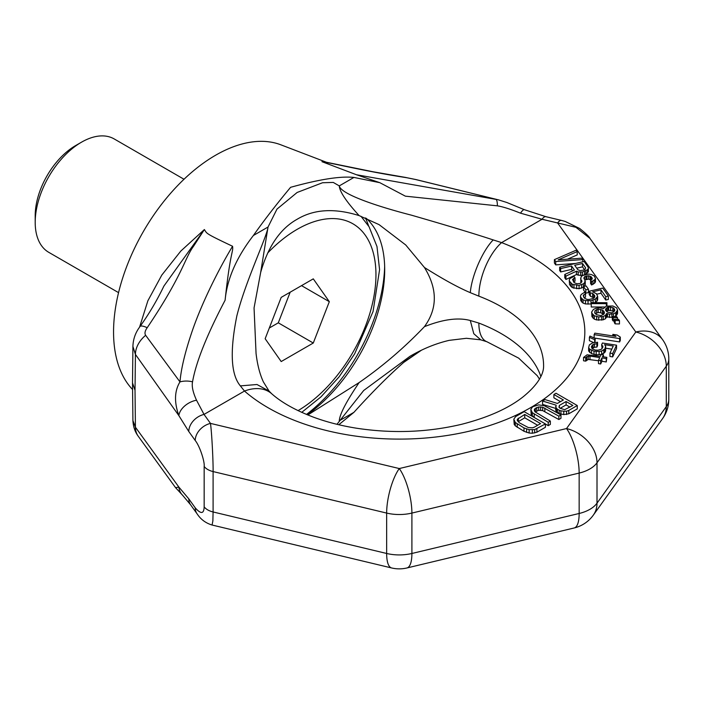 <?xml version="1.0" encoding="UTF-8"?>
<svg xmlns="http://www.w3.org/2000/svg" width="704" height="704" viewBox="0 0 704 704"><rect width="100%" height="100%" fill="white"/><g stroke="black" fill="none" stroke-linecap="round" stroke-linejoin="round"><path stroke-width="1.06" d="M132.528 389.462A144.311 83.318 120 0 1 113.555 331.989A144.311 83.318 -60 0 1 172.26 191.409A144.311 83.318 -60 0 1 280.834 144.804L326.366 162.228M321.974 161.682L325.926 162.14M139.612 327.026L147.866 300.793L161.788 275.097L180.822 251.046L204.38 229.548C207.152 233.781 204.829 233.112 232.566 246.268C233.464 252.226 230.41 250.386 225.104 300.23C227.102 278.907 236.526 257.321 253.387 235.488C264.238 220.106 276.637 204.046 290.594 187.317C319.519 179.282 340.63 175.991 353.927 177.434L379.843 182.688L405.363 196.161L497.367 205.841C502.559 206.642 510.277 209.079 520.511 213.171L542.045 219.261L501.591 242.616A185.548 107.122 180 0 1 530.482 407.73A185.548 107.122 180 0 1 244.49 391.054L240.363 385.889C230.886 374.625 229.724 351.278 236.861 315.832C245.608 280.843 267.045 236.57 268.03 227.031L276.98 209.106L297.123 192.474L322.538 182.75L333.256 182.424L339.284 185.891C339.636 191.62 346.254 201.529 359.128 215.609L379.095 224.638L405.733 244.974L424.433 267.485C437.598 288.834 437.598 308.554 424.433 326.665C404.439 347.626 382.668 366.265 359.128 382.571L307.833 414.982M379.843 182.688L356.453 174.742L496.047 199.408A16.491 3.652 100.5 0 1 497.367 205.841M406.93 177.751L415.501 179.502A24.737 7.594 103.9 0 1 416.002 179.573L405.055 177.346A24.737 19.263 98.6 0 1 406.93 177.751C366.766 171.565 335.755 163.874 321.939 161.682L324.535 161.938L321.957 161.682L356.453 174.742M415.501 179.502L498.353 199.83L416.002 179.573M324.535 161.938L325.433 162.061M420.957 350.469L405.363 360.958C389.814 374.466 372.671 391.591 353.927 412.333L338.791 424.741M539.475 379.122L537.266 375.725L518.654 358.125L486.886 341.739L480.77 339.838L466.409 338.29L449.187 340.358C435.926 343.446 422.831 348.779 409.913 356.347L363.713 390.474L336.978 424.301M359.128 382.571C346.254 401.632 339.645 414.374 339.284 420.79L353.927 412.333M240.363 385.889L256.986 384.507L269.042 391.054L263.393 381.92C259.829 374.246 257.391 364.751 256.054 353.452L254.056 307.894L260.674 272.439C268.083 246.4 280.271 228.65 297.238 219.208C314.037 209.158 334.673 207.962 359.128 215.609M260.674 272.439L268.03 227.031L253.387 235.488M540.874 376.499A144.311 83.318 0 0 0 478.852 323.074L470.298 320.514C458.216 317.258 442.93 319.308 424.433 326.665M424.433 267.485C442.93 279.162 458.225 287.549 470.298 292.662L478.852 296.146A144.311 83.318 180 0 1 543.594 365.649C543.69 369.644 542.916 380.618 523.239 396.73C508.605 408.338 488.092 417.516 461.71 424.274C427.398 432.414 392.146 433.699 355.969 428.129C340.41 425.594 326.075 421.881 312.981 416.988C295.24 410.177 281.45 402.406 271.612 393.668L271.612 393.668A41.228 28.09 -48.9 0 1 271.63 393.677L269.042 391.054M188.795 431.526L178.869 415.642L135.423 354.411L135.018 390.236L132.51 382.95L132.915 420.552L135.423 427.196L178.869 487.071L188.795 498.854L195.237 507.839C200.974 514.316 203.949 513.973 204.16 506.81L204.16 466.418C204.908 462.273 200.006 446.398 195.237 440.51L188.795 431.526A16.491 12.443 -35.7 0 1 204.028 414.41L196.522 400.215C192.931 392.304 191.602 386.17 192.544 381.823C196.02 362.138 206.879 334.937 225.104 300.23M353.927 177.434L339.284 185.891C340.824 193.987 375.355 205.876 411.312 215.142C447.436 225.553 474.725 233.816 493.196 239.914L501.591 242.616A41.228 18.559 110.9 0 0 478.852 296.146M196.522 400.215A16.491 10.375 -28.9 0 0 178.869 415.642C174.082 402.186 174.442 390.94 179.969 381.894A16.491 10.314 5.8 0 1 192.544 381.823M147.224 327.694A24.737 5.025 36.5 0 0 139.955 326.55L138.09 329.305C134.816 334.541 133.091 340.252 132.915 346.456L135.423 354.411A24.737 18.524 -35.3 0 1 145.649 335.306L179.969 381.894C181.122 368.359 185.346 351.014 192.623 329.859C202.743 300.784 219.683 267.546 232.566 246.268M145.649 335.306C144.426 333.406 144.954 330.871 147.224 327.686C183.066 274.437 184.562 258.412 193.538 246.268L204.38 229.548L163.926 286.026C156.895 300.626 148.905 314.134 139.955 326.55M560.164 408.329L566.104 404.897L569.967 407.132M518.135 421.749L524.735 417.815L537.645 425.269M576.743 268.198L582.525 266.851L584.505 269.676M595.329 313.799L598.127 312.506L600.697 312.726L603.645 314.336M606.426 308.026L606.426 311.388L608.696 310.314L612.814 310.992L613.897 311.749L611.609 312.84L607.499 312.154L605.66 310.394L605.528 309.329L606.426 308.026L608.696 306.944L612.814 307.63L613.994 308.449L614.786 310.455L613.888 311.758M560.472 401.65L553.898 397.848L553.898 394.486L563.385 399.969L557.366 403.436L545.046 399.59L542.564 401.025L542.564 404.395L555.632 408.399M542.564 401.025L556.151 405.187L555.632 409.895L556.38 411.55L559.187 413.582L563.772 414.594L568.77 413.794L577.262 408.892L577.262 405.522L556.019 393.254L553.898 394.486M545.398 424.019L548.231 425.656L550.352 424.424L550.352 421.062L534.882 411.726L534.398 409.394L535.357 408.32L538.648 406.938L542.678 407.22L558.853 416.152L560.974 414.929L544.35 405.733L538.604 404.879L532.646 406.754L530.816 409.376L532.312 412.685L548.231 422.286L550.352 421.062M535.137 411.937L538.648 410.309L542.678 410.59L558.853 419.522L560.974 418.29L560.974 414.929M530.816 409.376L531.212 414.603L533.773 417.208M513.823 419.188L514.21 424.415L515.31 425.867L523.996 431.288L529.126 433.03L532.356 433.25L536.897 432.194L545.398 427.293L545.398 423.922L524.146 411.655L515.654 416.566L513.823 419.188L515.31 422.497L523.996 427.926L529.126 429.66L534.679 429.59L545.398 423.922M554.4 259.635L555.72 261.518L582.815 259.582L581.83 258.166L558.184 259.846L577.218 251.574L576.233 250.158L554.4 259.635L554.4 263.006L555.72 264.889L575.546 263.463M567.442 259.186L577.218 254.936L577.218 251.574M559.671 267.168L560.657 268.585L571.595 266.033L574.394 270.037L564.775 274.463L565.928 276.118L576.418 271.207L578.125 271.902L582.428 271.99L587.488 269.72L588.394 268.409L588.095 267.115L584.135 261.466L559.671 267.168L559.671 270.538L560.657 271.946L571.595 269.394L572.607 270.855M564.775 274.463L564.775 277.834L565.928 279.479L576.418 274.569L580.694 275.493L583.836 275.026M584.918 274.701L588.394 271.779L588.394 268.409M584.927 279.902L583.942 278.485L584.514 276.707L588.676 275.739L591.228 276.786L592.214 278.203L592.187 279.03L590.603 280.218L590.603 283.589L591.589 284.997L594.581 283.21L595.478 281.899L595.478 278.538L594.352 276.056L591.474 274.542L588.729 274.085L582.481 275.537L581.064 276.971L580.818 279.215L581.944 281.688L580.166 283.474L576.708 283.73L573.998 282.454L572.537 279.506L575.01 277.834L574.015 276.417L569.994 278.458L569.254 279.998L569.554 281.292L572.22 284.231L579.075 285.375L583.431 283.809L584.848 282.383L584.927 279.902L588.676 279.11L590.982 280.016M580.677 278.15L581.029 282.885M573.566 281.838L575.01 281.195L575.01 277.834M569.254 279.998L569.554 284.662L572.22 287.602L579.075 288.737L583.51 287.091M584.241 286.361L585.235 284.566L585.235 281.195M583.51 286.528L583.51 289.898L585.816 293.19L588.421 292.582L588.421 289.221L586.115 285.921L583.51 286.528L585.816 289.828L588.421 289.221M589.222 291.218L590.374 292.873L592.592 293.445L594.766 295.68L594.352 297.695L593.12 298.531L588.958 299.499L587.066 299.394L584.346 298.109L583.22 295.636L585.526 293.726L584.531 292.318L581.196 294.466L580.457 296.006L580.756 297.308L583.088 299.772L585.482 300.582L590.99 300.67L595.346 299.103L597.67 296.375L596.376 293.665L592.645 291.79L600.978 289.846L605.757 296.674L608.353 296.067L602.756 288.068L589.222 291.218L589.222 294.589L590.374 296.234L593.991 297.942M584.162 297.836L585.526 297.097L585.526 293.726M580.457 296.006L580.756 300.67L583.088 303.142L585.482 303.952L591.237 303.978M594.906 302.676L596.93 301.277L597.67 299.737L597.67 296.375M596.754 294.202L600.978 293.216L605.757 300.045L608.353 299.438L608.353 296.067M591.237 303.626L606.39 303.653L606.936 302.702L591.782 302.676L591.237 303.626L591.237 306.988L604.701 307.014M591.659 312.013L591.958 313.315L594.299 315.779L598.734 316.941L603.231 316.439L605.502 315.357L606.602 313.456L609.506 314.151L613.474 313.773L615.754 312.69L617.558 310.086L616.598 307.842L612.867 305.976L606.311 306.134L603.302 308.748L600.23 307.824L595.742 308.326L593.463 309.399L591.659 312.013L591.958 316.677L594.299 319.15L596.684 319.959L603.231 319.801L605.502 318.727L606.602 316.826L612.357 317.398M614.724 316.545L616.818 314.987L617.558 313.447L617.558 310.086M612.357 316.501L613.184 317.671L617.487 317.768L616.66 316.589L612.357 316.501L612.357 319.862L613.184 321.042L614.337 321.068M614.337 319.326L614.337 322.687L615.155 323.866L619.458 323.954L619.458 320.593L618.64 319.414L614.337 319.326L615.155 320.505L619.458 320.593M594.194 337.999L619.617 341.933L620.303 340.463L620.303 337.102L617.188 335.042L612.85 334.365L615.965 336.424L594.81 333.15L594.132 334.629L619.617 338.571L620.303 337.102M589.398 337.313L594.678 339.706L595.25 338.483L589.961 336.081L589.398 337.313L589.398 340.674L593.727 342.637M594.968 342.443L595.25 338.483M601.647 344.731L602.906 347.028L601.225 349.395L597.942 350.205L595.118 350.029L592.205 348.788L591.378 346.817L593.058 344.45L596.878 343.728L597.564 342.258L592.654 342.813L589.345 344.925L588.641 347.706L589.697 349.184L594.009 351.173L599.113 351.437L601.63 351.032L604.938 348.92L605.642 346.13L604.586 344.652L613.263 345.998L609.963 353.109L612.674 353.531L616.546 345.189L602.448 343.006L601.647 344.731L602.122 348.586M592.108 348.665L594.484 347.248L596.878 347.09L597.564 345.62L597.564 342.258M588.641 347.706L588.641 351.076L591.527 353.628L596.174 354.869L601.198 354.473M601.462 354.429L604.938 352.282L605.616 350.812L605.642 346.13M605.642 348.19L611.811 349.14M609.963 353.109L609.963 356.479L612.674 356.902L616.546 348.559L616.546 345.189M583.546 357.438L585.71 357.773L586.828 356.629L589.987 356.066L599.755 357.579L598.497 360.272L600.67 360.615L601.92 357.914L606.258 358.582L606.83 357.359L602.492 356.69L603.398 354.728L601.234 354.394L600.318 356.347L587.074 354.825L583.546 357.438L583.546 360.8L585.71 361.134L588.254 359.427L598.497 360.747M598.497 360.272L598.497 363.642L600.67 363.977L601.92 361.284L606.258 361.953L606.83 357.359M568.77 413.794L568.77 410.432L577.262 405.522M566.544 414.559L566.544 411.189L568.77 410.432M563.772 414.594L563.772 411.224L566.544 411.189M560.903 414.163L560.903 410.793L563.772 411.224M559.187 413.582L559.187 410.221L560.903 410.793M557.383 412.535L557.383 409.174L559.187 410.221M556.38 411.55L556.38 408.188L557.383 409.174M555.632 406.525L556.38 408.188M559.372 405.416L566.104 401.526L572.88 405.442L564.634 409.684L559.962 408.206L558.958 407.22L559.372 405.416L559.372 407.625M540.558 423.588L534.186 427.266L532.321 427.821L528.29 427.539L519.341 422.787L517.238 420.341L517.396 419.206L524.735 414.445L540.558 423.588M577.843 269.773L574.71 265.302L582.525 263.481L585.658 267.951L584.918 269.5L583.519 270.098L580.228 270.591L577.843 269.773M590.603 280.218L591.589 281.635L594.581 279.84L595.478 278.538M594.73 312.946L594.977 310.693L598.127 309.135L602.404 310.059L604.243 311.819L604.375 312.884L603.997 314.063L600.846 315.621L596.57 314.706L594.73 312.946M566.104 404.897L566.104 401.526M534.213 417.472L534.213 414.198M548.231 425.656L548.231 422.286M532.312 416.055L532.312 412.685M531.212 414.603L531.212 411.233M558.853 419.522L558.853 416.152M544.834 411.426L544.834 408.065M542.678 410.59L542.678 407.22M540.61 410.221L540.61 406.85M538.648 410.309L538.648 406.938M536.774 410.863L536.774 407.502M535.357 411.682L535.357 408.32M534.398 410.819L534.398 409.394M536.897 432.194L536.897 428.833M534.679 432.96L534.679 429.59M532.356 433.25L532.356 429.889M529.126 433.03L529.126 429.66M526.61 432.388L526.61 429.026M523.996 431.288L523.996 427.926M517.22 427.381L517.22 424.01M515.31 425.867L515.31 422.497M514.21 424.415L514.21 421.045M524.735 417.815L524.735 414.445M518.364 421.494L518.364 418.132M517.396 420.631L517.396 419.206M555.72 264.889L555.72 261.518M582.815 261.765L582.815 259.582M571.595 269.394L571.595 266.033M560.657 271.946L560.657 268.585M587.488 273.082L587.488 269.72M585.904 274.278L585.904 270.908M584.505 274.798L584.505 271.506M582.428 275.361L582.428 271.99M580.694 275.493L580.694 272.122M578.125 275.273L578.125 271.902M576.418 274.569L576.418 271.207M565.928 279.479L565.928 276.118M582.525 266.851L582.525 263.481M591.589 284.997L591.589 281.635M591.228 279.875L591.228 276.786M590.216 279.567L590.216 276.206M588.676 279.11L588.676 275.739M586.951 279.233L586.951 275.871M585.913 279.479L585.913 276.109M584.514 279.303L584.514 276.707M583.968 278.529L583.968 277.658M584.848 285.754L584.848 282.383M583.431 287.179L583.431 283.809M581.671 288.13L581.671 284.768M579.075 288.737L579.075 285.375M576.664 288.754L576.664 285.393M573.918 288.297L573.918 284.935M572.22 287.602L572.22 284.231M570.874 286.546L570.874 283.175M569.554 284.662L569.554 281.292M573.61 281.802L573.61 278.432M581.803 281.934L581.803 280.632M580.818 282.586L580.818 279.215M594.581 283.21L594.581 279.84M592.988 284.398L592.988 281.028M585.816 293.19L585.816 289.828M590.374 296.234L590.374 292.873M592.592 296.815L592.592 293.445M605.757 300.045L605.757 296.674M600.978 293.216L600.978 289.846M596.93 301.277L596.93 297.915M595.346 302.474L595.346 299.103M593.067 302.676L593.067 300.186M590.99 304.04L590.99 300.67M588.051 304.172L588.051 300.802M585.482 303.952L585.482 300.582M583.088 303.142L583.088 299.772M581.75 302.086L581.75 298.716M580.756 300.67L580.756 297.308M583.774 297.282L583.774 294.686M594.766 296.982L594.766 295.68M593.771 297.634L593.771 294.272M606.39 306.117L606.39 303.653M606.936 305.985L606.936 302.702M616.818 314.987L616.818 311.626M615.754 316.061L615.754 312.69M613.474 316.518L613.474 313.773M611.917 317.504L611.917 314.134M609.506 317.522L609.506 314.151M607.446 317.178L607.446 313.808M606.602 316.826L606.602 313.456M606.408 317.416L606.408 314.054M605.502 318.727L605.502 315.357M603.231 319.801L603.231 316.439M601.674 320.17L601.674 316.8M598.734 320.302L598.734 316.941M596.684 319.959L596.684 316.598M594.299 319.15L594.299 315.779M592.953 318.094L592.953 314.723M591.958 316.677L591.958 313.315M604.243 313.315L604.243 311.819M603.583 314.248L603.583 310.878M602.404 313.421L602.404 310.059M600.697 312.726L600.697 309.355M598.127 312.506L598.127 309.135M596.561 312.866L596.561 309.505M594.977 313.289L594.977 310.693M614.654 310.658L614.654 309.39M613.994 311.608L613.994 308.449M612.814 310.992L612.814 307.63M610.588 310.42L610.588 307.05M608.696 310.314L608.696 306.944M607.658 310.552L607.658 307.19M613.184 321.042L613.184 317.671M617.487 319.387L617.487 317.768M615.155 323.866L615.155 320.505M594.132 337.973L594.132 334.629M619.617 341.933L619.617 338.571M612.85 335.949L612.85 334.365M594.678 342.487L594.678 339.706M602.818 347.213L602.818 345.963M612.674 356.902L612.674 353.531M605.616 350.812L605.616 347.442M604.938 352.282L604.938 348.92M603.821 353.426L603.821 350.055M601.63 354.402L601.63 351.032M599.113 354.798L599.113 351.437M596.174 354.869L596.174 351.507M594.009 354.534L594.009 351.173M591.527 353.628L591.527 350.258M589.697 352.554L589.697 349.184M596.878 347.09L596.878 343.728M594.484 347.248L594.484 343.878M593.058 347.82L593.058 344.45M592.064 348.612L592.064 345.347M585.71 361.134L585.71 357.773M586.828 359.999L586.828 356.629M603.398 356.831L603.398 354.728M606.258 361.953L606.258 358.582M601.92 361.284L601.92 357.914M600.67 363.977L600.67 360.615M589.987 359.436L589.987 356.066M588.254 359.427L588.254 356.066M520.511 213.171A16.491 3.23 112.4 0 1 524.374 209.695L545.882 216.682A16.491 5.157 103.4 0 0 542.045 219.261L575.942 227.313L589.961 238.418L662.614 339.689A32.982 24.886 -35.7 0 0 635.818 331.989A32.982 24.886 35.7 0 1 666.292 366.203L666.292 406.604L597.01 503.166A32.982 19.043 180 0 1 579.154 513.48L411.902 553.476A32.982 19.043 180 0 1 386.654 553.476L213.092 511.966L213.092 471.566C213.303 462.95 211.878 433.259 210.478 423.394L204.028 414.41L244.49 391.054A41.228 28.09 -48.9 0 1 271.612 393.668M366.194 218.266A123.693 71.421 120 0 1 384.701 269.702A123.693 71.421 -60 0 1 307.261 414.744M384.657 266.42A131.938 76.182 -60 0 1 306.504 414.436M368.614 226.002A131.938 76.182 120 0 0 365.394 217.932M188.795 498.854A16.491 12.443 144.3 0 0 190.626 504.83L197.076 513.806C200.684 519.35 205.674 523.09 212.062 525.026L212.872 520.942L213.092 511.966A16.491 9.522 0 0 1 204.16 506.81M195.237 440.51A16.491 12.443 -35.7 0 1 210.478 423.394L399.282 468.547A32.982 10.305 103.4 0 0 386.654 513.075L386.654 553.476A32.982 10.305 -76.6 0 0 391.609 567.961A32.982 32.982 0 0 0 406.947 567.961A32.982 10.305 -103.4 0 0 411.902 553.476L411.902 513.075A32.982 19.043 180 0 1 386.654 513.075L213.092 471.566A16.491 9.522 -0 0 1 204.16 466.418M545.882 216.682L561.449 220.405A16.491 5.157 103.4 0 0 557.612 222.983L635.818 331.989L566.535 428.551L399.282 468.547A32.982 10.305 76.6 0 1 411.902 513.075L579.154 473.079L579.154 513.48A32.982 10.305 -103.4 0 1 574.209 527.965A32.982 32.982 0 0 0 593.34 515.108A32.982 24.886 -144.3 0 0 597.01 503.166L597.01 462.774A32.982 19.043 180 0 1 579.154 473.079A32.982 10.305 76.6 0 0 566.535 428.551A32.982 24.886 35.7 0 1 597.01 462.774L666.292 366.203A32.982 19.043 180 0 0 668.8 358.917A32.982 32.982 0 0 0 662.614 339.689M662.614 418.546A32.982 24.886 -144.3 0 0 666.292 406.604A32.982 19.043 180 0 0 668.8 399.318A32.982 32.982 0 0 1 662.614 418.546L593.34 515.108M182.591 495.238L175.56 487.652L178.869 487.071A16.491 14.045 134.3 0 0 182.591 495.238L190.626 504.83M135.018 390.236L135.423 427.196A24.737 18.797 143.9 0 0 138.283 436.286A24.737 18.797 143.9 0 0 138.283 436.295L175.56 487.652M281.195 297.378L265.153 338.73L281.195 361.548L313.28 343.024L329.322 301.682L313.28 278.854L281.195 297.378M329.322 301.682L301.532 285.639M313.28 343.024L278.291 322.828L290.171 292.195M269.306 328.011L278.291 322.828M81.488 142.199L75.654 145.561A57.209 33.026 -60 0 0 35.2 215.626L35.2 222.367A65.454 37.787 -60 0 1 81.488 142.199A65.454 37.787 -60 0 1 114.215 138.952L184.017 179.256M35.2 222.367A65.454 37.787 120 0 0 48.761 252.331L118.562 292.635M486.886 341.739A41.228 18.559 -69.1 0 1 478.852 323.074M480.77 339.838L473.783 333.705L470.298 320.514M493.196 239.914C482.53 250.791 471.662 275.836 470.298 292.662M195.237 507.839A16.491 12.443 144.3 0 0 197.076 513.806M267.643 253.053A111.329 64.275 -60 0 1 375.954 274.754A111.329 64.275 120 0 1 298.038 410.634M524.374 209.695L506.81 202.488L498.353 199.822M405.055 177.346L372.847 171.732L325.512 162.07M421.318 350.293L402.961 362.938M561.449 220.405L565.189 221.443L579.656 228.483C585.913 233.49 589.345 236.799 589.961 238.418M574.209 527.965L406.947 567.961M668.8 358.917L668.8 399.318M391.609 567.961L212.062 525.026M132.51 382.95L132.915 346.456M138.283 436.286C135.018 431.966 133.232 426.721 132.915 420.552M301.734 412.359L321.015 396.836L339.099 376.869L354.631 353.874L373.058 311.529L379.579 269.702L376.983 246.514L369.046 226.714L360.958 216.251"/></g></svg>
